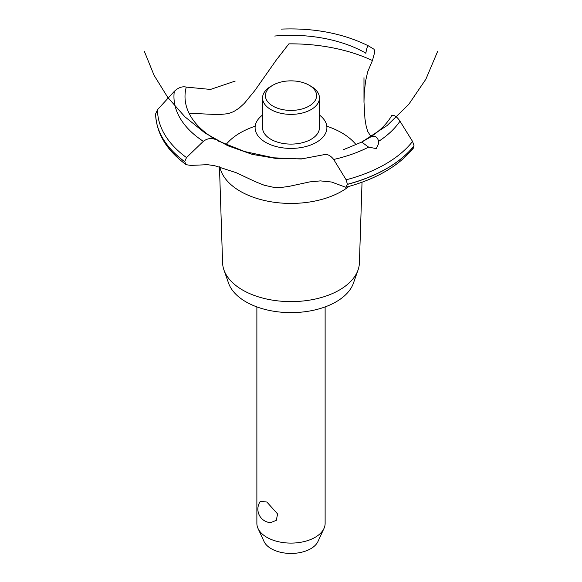 <?xml version="1.0" encoding="UTF-8"?>
<svg xmlns="http://www.w3.org/2000/svg" width="582" height="582" viewBox="0 0 582 582"><rect width="100%" height="100%" fill="white"/><g stroke="black" fill="none" stroke-linecap="round" stroke-linejoin="round"><path stroke-width="0.87" d="M256.873 306.903L256.873 523.393A34.127 19.708 0 0 0 258.022 528.463A34.127 19.708 0 0 0 266.869 537.332A34.127 19.708 0 0 0 299.861 542.424A34.127 19.708 0 0 0 323.978 528.463A34.127 19.708 0 0 0 325.127 523.393L325.127 306.903M260.372 501.298L266.869 502.033L277.585 513.95L276.312 520.33L270.637 522.651A13.539 13.539 0 0 1 260.372 501.298M323.978 528.463L317.976 541.478A27.921 16.121 180 0 1 298.246 552.893A27.921 16.121 180 0 1 271.256 548.724A27.921 16.121 180 0 1 264.024 541.478L258.022 528.463M362.033 182.217L359.407 262.853A68.421 39.503 180 0 1 358.068 269.939L353.449 283.128A63.707 36.782 180 0 1 309.398 311.057A63.707 36.782 180 0 1 245.953 301.847A63.707 36.782 180 0 1 228.551 283.128L223.932 269.939A68.421 39.503 180 0 1 222.593 262.853L219.465 166.787M358.068 269.939A68.421 39.503 180 0 1 310.759 299.934A68.421 39.503 180 0 1 242.621 290.047A68.421 39.503 180 0 1 223.932 269.939M348.938 186.415A71.673 41.38 180 0 1 341.678 191.311A71.673 41.38 180 0 1 240.322 191.311A71.673 41.38 180 0 1 219.814 166.874M225.969 144.656A71.673 41.38 180 0 1 240.322 132.791A71.673 41.38 180 0 1 255.2 126.207M326.8 126.207A71.673 41.38 180 0 1 341.678 132.791A71.673 41.38 180 0 1 356.126 144.78M189.041 113.235L218.65 114.639L228.086 113.679L233.593 111.664L239.115 108.128L244.382 103.312L254.843 90.552L276.254 60.084L288.868 43.854A129.124 74.547 180 0 1 372.444 60.543L367.678 71.812L365.554 81.254L364.267 92.785L363.983 101.908L364.943 118.706L366.136 125.974L367.678 131.401L371.025 136.632M265.618 142.335A35.895 20.719 180 0 1 262.555 115.04A35.895 20.719 0 0 0 265.618 142.335A35.895 20.719 0 0 0 314.687 143.252A35.895 20.719 0 0 0 319.445 115.04A35.895 20.719 180 0 1 316.382 142.335A35.895 20.719 180 0 1 265.618 142.335M365.845 53.399L365.874 53.188A105.997 61.197 180 0 0 274.697 36.033M235.172 81.08L210.495 89.439L186.269 87.089A105.997 61.197 180 0 0 215.98 139.731L216.155 139.826M369.876 137.374C374.473 135.097 377.383 136.428 378.613 141.361L378.773 143.252L376.27 148.599L368.617 147.13L361.713 142.088L369.963 137.323A105.997 61.197 180 0 0 391.839 115.352M343.591 149.61L361.713 142.088L387.125 125.53L408.797 104.302L425.879 79.203L437.693 51.245M323.592 154.739C327.113 153.794 330.474 155.365 333.682 159.468L346.152 179.809L347.439 184.378L345.788 187.266L331.464 182.006L320.398 180.893L309.755 181.897L289.37 186.313L281.368 187.455L273.773 187.36L264.279 185.251L255.593 181.795L236.154 172.679L214.605 165.688L207.505 164.677L190.794 165.412L186.182 164.691L184.683 161.621L186.509 157.584L203.336 141.324C207.498 138.247 211.732 137.73 216.053 139.767M345.788 187.266C376.045 179.22 398.568 166.168 413.38 148.119L414.057 145.82L412.565 141.462L399.987 121.194C397.128 116.88 394.4 114.938 391.795 115.367M218.33 140.99L244.673 151.553L273.787 157.824L301.272 158.988L323.49 154.776M365.867 53.275C366.58 48.328 367.482 45.876 368.559 45.934L374.073 49.295L374.815 51.849L372.444 60.543M281.455 29.1C314.2 27.805 343.227 33.407 368.53 45.92L368.559 45.934M184.683 161.716A135.38 78.163 180 0 1 155.62 113.927L157.511 109.678L174.294 91.374C178.325 87.555 182.341 86.136 186.335 87.111M311.108 86.347L309.1 85.183L311.108 86.347A28.445 16.42 180 0 1 319.445 97.958L319.445 127.684A28.445 16.42 180 0 1 301.883 142.852A28.445 16.42 180 0 1 270.892 139.294A28.445 16.42 180 0 1 262.555 127.684L262.555 97.958A28.445 16.42 180 0 1 270.892 86.347L272.9 85.183A25.601 14.776 0 0 0 272.9 106.084A25.601 14.776 0 0 0 309.1 106.084A25.601 14.776 0 0 0 309.1 85.183A25.601 14.776 0 0 0 272.9 85.183M319.445 97.958A28.445 16.42 180 0 1 301.883 113.126A28.445 16.42 180 0 1 270.892 109.569A28.445 16.42 180 0 1 262.555 97.958M368.61 147.13A117.047 67.577 180 0 1 333.682 159.468M412.565 141.462A133.489 77.071 180 0 1 385.393 164.117A133.489 77.071 180 0 1 346.152 179.809M399.987 121.194A117.047 67.577 180 0 1 378.613 141.361M414.057 145.82A135.38 78.163 180 0 1 386.732 168.504A135.38 78.163 180 0 1 347.439 184.283M414.057 145.915A135.38 78.163 180 0 1 386.732 168.598A135.38 78.163 180 0 1 347.439 184.378M184.683 161.621A135.38 78.163 180 0 1 155.62 113.832M186.509 157.584A133.489 77.071 180 0 1 157.511 109.678M203.336 141.324A117.047 67.577 180 0 1 174.294 91.374M144.307 51.245L154.07 75.304L167.74 97.376L184.93 116.822L205.148 133.103L227.817 145.74L252.282 154.375L277.847 158.77L303.789 158.799M217.224 140.458L219.843 141.855M363.983 101.908L363.983 77.675M186.182 164.691C166.576 150.338 156.391 133.424 155.62 113.934"/></g></svg>
